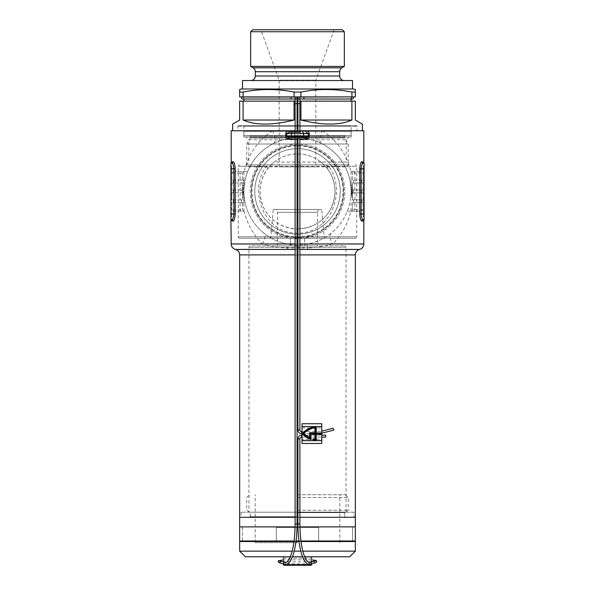 <?xml version="1.0" encoding="UTF-8"?>
<svg xmlns="http://www.w3.org/2000/svg" width="595" height="595" viewBox="0 0 595 595"><rect width="100%" height="100%" fill="white"/><g stroke="black" fill="none" stroke-linecap="round" stroke-linejoin="round"><path stroke-width="0.45" stroke-dasharray="2.98 2.23" d="M317.529 245.869L277.471 245.869L317.529 245.869L317.529 212.296L277.471 212.296L276.444 209.47L318.556 209.47L276.444 209.47M277.471 245.869L277.471 212.296L317.529 212.296L318.556 209.47M353.928 512.206L241.072 512.206L353.928 512.206L353.928 517.286L241.072 517.286L353.928 517.286M241.072 512.206L241.072 517.286M304.551 238.253L304.551 245.869L290.449 245.869L304.551 245.869L290.449 245.869L304.551 245.869L304.551 238.253L290.449 238.253L290.449 245.869L290.449 238.253L304.551 238.253M294.681 132.164L294.681 137.809L300.319 137.809L300.319 132.164L297.5 132.164M297.924 137.809L297.924 132.164L299.895 132.164L299.895 137.809M297.5 148.683A42.728 42.728 0 0 1 340.228 191.419A42.728 42.728 0 0 1 297.5 234.147A42.728 42.728 0 0 1 254.772 191.419A42.728 42.728 0 0 1 297.5 148.683A42.728 42.728 0 0 1 340.228 191.419A42.728 42.728 0 0 1 297.5 234.147A42.728 42.728 0 0 1 254.772 191.419A42.728 42.728 0 0 1 297.5 148.683M343.055 191.419A45.555 45.555 0 0 0 297.5 145.864A45.555 45.555 0 0 0 251.945 191.419A45.555 45.555 0 0 0 297.5 236.966A45.555 45.555 0 0 0 343.055 191.419M297.5 238.677A47.258 47.258 0 0 1 250.242 191.419A47.258 47.258 0 0 1 297.5 144.161A47.258 47.258 0 0 1 344.758 191.419A47.258 47.258 0 0 1 297.5 238.677A47.258 47.258 0 0 1 250.242 191.419A47.258 47.258 0 0 1 297.5 144.161A47.258 47.258 0 0 1 344.758 191.419A47.258 47.258 0 0 1 297.5 238.677A47.258 47.258 0 0 1 250.242 191.419A47.258 47.258 0 0 1 297.5 144.161A47.258 47.258 0 0 1 344.758 191.419A47.258 47.258 0 0 1 297.5 238.677M274.109 162.071L270.956 164.897L246.01 164.897L348.99 164.897L346.171 162.071L274.109 162.071C280.617 156.835 288.411 154.105 297.5 153.889C306.551 154.09 314.346 156.82 320.891 162.071L346.171 162.071L346.171 139.788L248.829 139.788L246.01 136.962L348.99 136.962L246.01 136.962M246.01 164.897L248.829 162.071L248.829 139.788L346.171 139.788L348.99 136.962M351.176 136.962L243.824 136.962L351.176 136.962L351.176 131.317L243.824 131.317L243.258 130.759L351.742 130.759L243.258 130.759M243.824 136.962L243.824 131.317L351.176 131.317L351.742 130.759M239.659 238.253A1.413 1.413 0 0 1 238.253 236.84L238.253 166.303L356.747 166.303L356.747 236.84L238.253 236.84L356.747 236.84A1.413 1.413 0 0 1 355.341 238.253L239.659 238.253L355.341 238.253M348.99 164.897L324.044 164.897L325.748 164.897L328.641 166.303C347.391 191.136 330.5 233.798 297.567 233.173C264.537 233.872 247.587 191.203 266.359 166.303L269.252 164.897L270.956 164.897L267.519 168.854C258.914 181.133 257.761 194.334 264.061 208.443C270.814 221.221 281.956 228.056 297.5 228.941A37.522 37.522 0 0 1 259.978 191.419A37.522 37.522 0 0 1 297.5 153.889A37.522 37.522 0 0 1 335.022 191.419A37.522 37.522 0 0 1 297.5 228.941C313.037 228.056 324.178 221.228 330.932 208.451C337.239 194.312 336.093 181.111 327.481 168.854L320.891 162.071M325.748 164.897L269.252 164.897M327.481 168.854A4.232 1.473 -37 0 1 328.641 166.303L356.747 166.303A1.413 1.413 0 0 0 355.341 164.897M267.519 168.854A4.232 1.473 -143 0 0 266.359 166.303L238.253 166.303A1.413 1.413 0 0 1 239.659 164.897M325.577 238.253L269.423 238.253L325.577 238.253A1.413 1.413 0 0 1 324.171 236.966L270.829 236.966L324.171 236.966L321.761 209.47L273.239 209.47L321.761 209.47M269.423 238.253A1.413 1.413 0 0 0 270.829 236.966L273.239 209.47M248.97 512.206L346.03 512.206L248.97 512.206L248.97 247.282A1.413 1.413 0 0 1 250.383 245.869L344.617 245.869L250.383 245.869M346.03 512.206L346.03 247.282A1.413 1.413 0 0 0 344.617 245.869M231.195 220.477L232.303 221.042A1.413 1.391 90 0 0 230.912 219.629L230.912 199.883L230.912 213.984L233.887 213.984C233.619 217.487 232.905 219.362 231.738 219.629A1.413 1.369 90 0 1 233.114 221.042C234.266 220.648 234.966 218.298 235.211 213.984L235.211 211.166L244.091 211.166C247.312 224.032 253.381 234.966 262.291 243.972C269.892 246.137 278.192 247.475 287.199 248.003L307.801 248.003A5.645 0.9 -90 0 1 307.392 249.431L359.573 249.431M235.427 249.431L287.608 249.431A5.645 0.9 90 0 1 287.199 248.003L288.099 244.188C278.557 242.306 270.42 238.588 263.697 233.024C256.512 227.171 251.172 219.89 247.661 211.166C245.162 204.821 243.905 198.239 243.891 191.419A53.609 53.609 0 0 0 297.5 245.021A53.609 53.609 0 0 0 351.11 191.419C351.095 198.239 349.838 204.821 347.339 211.166C343.828 219.89 338.488 227.171 331.303 233.024C324.662 238.543 316.525 242.269 306.901 244.188C300.654 245.304 294.384 245.304 288.099 244.188M287.608 249.431L307.392 249.431M299.895 517.286L297.924 517.286L299.895 517.286M297.076 517.286L295.105 517.286L297.076 517.286M231.76 168.846L230.912 168.846L231.76 168.846L230.912 168.846L230.912 166.02L230.912 213.984L230.912 168.846L230.912 187.745L231.76 187.745L230.912 187.745L230.912 197.057L231.76 197.057L231.76 172.937L231.76 197.057L230.912 197.057L230.912 193.39L231.76 193.39L231.76 197.057L230.912 197.057L231.76 197.057L231.76 168.846L231.76 213.984L231.76 199.883L230.912 199.883L231.76 199.883L231.76 166.02L230.912 166.02L231.76 166.02L231.76 213.984L231.76 193.39L230.912 193.39L230.912 199.883L230.912 163.201A1.413 1.391 -90 0 0 232.303 161.788L233.114 161.788C234.266 162.19 234.966 164.54 235.211 168.846L235.211 171.665L247.661 171.665L235.211 171.665M363.24 168.846L364.088 168.846L364.088 163.201L363.262 163.201A1.413 1.369 -90 0 1 361.886 161.788C360.734 162.182 360.034 164.532 359.789 168.846L359.789 171.665L361.113 171.665L361.113 168.846L364.088 168.846L363.24 168.846L364.088 168.846L364.088 166.02L364.088 187.745L363.24 187.745L364.088 187.745L364.088 197.057L363.24 197.057L363.24 172.937L363.24 197.057L364.088 197.057L364.088 193.39L363.24 193.39L363.24 197.057L364.088 197.057L363.24 197.057L363.24 168.846L363.24 213.984L363.24 199.883L364.088 199.883L363.24 199.883L363.24 166.02L364.088 166.02L363.24 166.02L363.24 213.984L363.24 193.39L364.088 193.39L364.088 213.984L364.088 168.846L364.088 219.629A1.413 1.391 90 0 0 362.697 221.042L361.886 221.042C360.734 220.641 360.034 218.291 359.789 213.984L359.789 211.166L347.339 211.166L359.789 211.166M306.901 244.188L307.801 248.003C316.823 247.475 325.123 246.129 332.709 243.972C341.619 234.966 347.688 224.032 350.909 211.166M231.195 130.759L272.688 130.759C257.836 140.554 248.301 154.194 244.091 171.665M241.458 199.883L231.901 199.883L242.485 199.883L242.485 192.825L231.901 192.825L243.891 192.825L243.891 190.006L242.485 190.006L242.485 182.955L243.891 182.955L243.891 180.129L243.891 202.702L243.891 199.883L242.485 199.883L242.485 192.825L243.891 192.825L243.891 199.883L241.458 199.883L241.458 202.702L243.891 202.702L240.09 202.702L240.09 209.752L231.901 209.752L233.389 211.166L244.091 211.166M241.458 190.006L231.901 190.006L242.485 190.006L242.485 182.955L231.901 182.955L243.891 182.955L243.891 190.006L241.458 190.006L241.458 192.825M243.891 187.968L243.891 185.774L243.891 187.968L242.485 187.968L242.485 185.774L242.485 197.057L242.485 185.774L242.485 187.968L243.891 187.968M243.891 190.013L243.891 188.117L243.891 190.021L242.485 190.013L242.485 197.057L242.485 185.774L242.485 193.814L242.485 190.021L243.891 190.013L243.891 193.814L242.485 193.814L243.891 193.814L243.891 190.021L242.485 190.021L243.891 190.021L242.485 190.021L243.891 190.021L243.891 193.814L243.891 190.021M243.891 185.774L243.891 188.117L243.891 185.774L242.485 185.774L242.485 188.117L242.485 185.774L243.891 185.774M351.11 187.678L351.11 197.057L351.11 185.774L351.11 187.678L352.515 187.678L352.515 197.057L352.515 185.774L352.515 197.057L352.515 185.774L352.515 197.057L352.515 187.678L351.11 187.678L351.11 195.153L352.515 195.153L351.11 195.153L351.11 180.129L351.11 191.419A53.609 53.609 0 0 0 297.5 137.809A53.609 53.609 0 0 0 243.891 191.419C243.905 184.591 245.162 178.009 247.661 171.665C252.548 159.319 261.212 149.895 273.678 143.395C289.609 136.017 305.488 136.017 321.322 143.395C333.78 149.888 342.452 159.311 347.339 171.665C349.838 178.009 351.095 184.591 351.11 191.419L351.11 187.678L352.515 187.678L351.11 187.678M351.11 191.3L351.11 197.057L351.11 185.774L351.11 191.3L352.515 191.3M351.11 185.774L351.11 197.057L351.11 185.774L352.515 185.774L351.11 185.774M351.11 189.522L351.11 197.057L351.11 189.522L352.515 189.522M351.11 185.625L351.11 196.915L351.11 185.625L352.515 185.625L352.515 196.915L352.515 185.625M363.805 162.353L361.886 161.788M359.789 171.665L350.909 171.665C346.707 154.194 337.172 140.554 322.312 130.759L363.805 130.759M230.912 213.984L231.76 213.984L230.912 213.984L231.76 213.984L231.76 216.811L231.76 213.984L230.912 213.984L230.912 216.811L230.912 168.846L233.887 168.846C233.619 165.351 232.905 163.476 231.738 163.201L230.912 163.201M230.912 184.926L230.912 197.057L230.912 184.926L231.76 184.926L230.912 184.926M364.088 184.926L364.088 197.057L364.088 184.926L363.24 184.926L364.088 184.926M235.211 211.166L233.389 211.166M241.458 180.129L231.901 180.129L243.891 180.129L241.458 180.129L241.458 182.955M233.389 199.883L233.389 202.702L231.901 202.702L240.09 202.702M233.389 202.702L241.458 202.702M233.389 171.665L231.901 173.078L231.901 180.129M231.901 182.955L231.901 190.006M231.901 192.825L231.901 199.883M233.389 190.006L233.389 192.825M233.389 180.129L233.389 182.955M231.901 202.702L231.901 209.752M273.678 143.395A14.109 4.797 63.6 0 0 272.688 130.759L322.312 130.759A14.109 4.797 116.4 0 0 321.322 143.395M299.895 130.759L297.924 130.759M297.076 130.759L295.105 130.759M361.113 171.665L350.909 171.665M352.515 180.129L352.515 173.078L352.515 180.129L363.099 180.129L352.515 180.129M352.515 182.955L363.099 182.955L352.515 182.955L352.515 190.006L363.099 190.006L351.11 190.006L352.515 190.006L352.515 182.955M352.515 192.825L363.099 192.825L352.515 192.825L352.515 199.883L363.099 199.883L351.11 199.883L352.515 199.883L352.515 192.825M352.515 202.702L363.099 202.702L352.515 202.702L352.515 209.752L352.515 202.702M242.485 202.702L242.485 209.752L242.485 202.702M242.485 180.129L242.485 173.078L242.485 180.129M363.099 180.129L363.099 173.078L361.611 171.665M361.611 182.955L361.611 180.129M363.099 190.006L363.099 182.955M361.611 192.825L361.611 190.006M363.099 199.883L363.099 192.825M361.611 211.166L363.099 209.752L363.099 202.702M361.611 202.702L361.611 199.883M361.886 221.042A1.413 1.369 90 0 1 363.262 219.629C362.095 219.362 361.381 217.48 361.113 213.984L364.088 213.984L363.24 213.984L363.24 216.811L364.088 216.811L363.24 216.811L363.24 213.984L364.088 213.984M359.789 168.846L361.113 168.846C361.381 165.351 362.095 163.469 363.262 163.201M363.24 199.883L364.088 199.883L363.24 199.883M363.24 172.937L364.088 172.937M231.76 216.811L230.912 216.811L231.76 216.811M231.76 199.883L230.912 199.883L231.76 199.883M231.76 172.937L230.912 172.937M239.659 517.286L355.341 517.286L239.659 517.286M331.303 233.024A14.109 6.173 50.9 0 0 332.709 243.972L363.805 243.972M231.195 243.972L262.291 243.972A14.109 6.173 -50.9 0 0 263.697 233.024M354.91 180.129L354.91 173.078L352.515 173.078A1.413 1.413 0 0 0 351.11 171.665A1.413 1.413 0 0 1 352.515 173.078L351.11 171.665L351.11 180.129M351.11 202.702L351.11 211.166L352.515 209.752A1.413 1.413 0 0 1 351.11 211.166A1.413 1.413 0 0 0 352.515 209.752L354.91 209.752L354.91 202.702M243.891 180.129L243.891 171.665L242.485 173.078A1.413 1.413 0 0 1 243.891 171.665A1.413 1.413 0 0 0 242.485 173.078L240.09 173.078L240.09 180.129M241.265 211.166A1.413 1.175 -90 0 1 240.09 209.752L242.485 209.752A1.413 1.413 0 0 0 243.891 211.166A1.413 1.413 0 0 1 242.485 209.752L243.891 211.166L243.891 202.702M364.088 163.201A1.413 1.391 -90 0 1 362.697 161.788M231.738 163.201A1.413 1.369 -90 0 0 233.114 161.788M294.681 137.809L300.319 137.809M351.11 197.057L352.515 197.057L351.11 197.057M351.11 191.389L352.515 191.389M351.11 195.056L352.515 195.056M351.11 193.13L352.515 193.13M351.11 193.918L352.515 193.918M351.11 193.977L352.515 193.977M351.11 193.687L352.515 193.687M351.11 195.301L352.515 195.301M351.11 193.806L352.515 193.806M351.11 192.43L352.515 192.43M351.11 189.619L352.515 189.619M351.11 192.527L352.515 192.527M351.11 193.397L352.515 193.397M351.11 192.966L352.515 192.966M351.11 195.004L352.515 195.004L351.11 195.004M351.11 196.915L352.515 196.915L351.11 196.915M351.11 191.196L352.515 191.196M351.11 190.906L352.515 190.906M351.11 191.635L352.515 191.635M351.11 189.574L352.515 189.574M351.11 187.388L352.515 187.388M351.11 188.994L352.515 188.994M351.11 188.704L352.515 188.704M243.891 197.057L242.485 197.057L242.485 185.625L242.485 197.057L242.485 185.625L242.485 197.057L243.891 197.057M243.891 193.977L242.485 193.977M243.891 192.371L242.485 192.371M243.891 194.275L242.485 194.275M243.891 188.117L242.485 188.117L243.891 188.117M243.891 185.625L242.485 185.625L243.891 185.625M243.891 191.359L242.485 191.359M243.891 191.337L242.485 191.337L242.485 187.388L242.485 195.301L242.485 191.337L243.891 191.337L243.891 195.301L242.485 195.301L242.485 192.661L242.485 195.301L243.891 195.301L243.891 187.388L243.891 191.337L242.485 191.337M243.891 187.388L242.485 187.388L242.485 189.21L242.485 187.388L243.891 187.388L243.891 189.225L242.485 189.225L242.485 190.906L242.485 189.225L243.891 189.21L243.891 187.388M243.891 189.009L242.485 189.009M243.891 189.076L242.485 189.076M243.891 191.843L242.485 191.843L243.891 191.843M243.891 194.178L242.485 194.178M243.891 194.163L242.485 194.163M243.891 193.992L242.485 193.992L243.891 193.992L243.891 192.661L243.891 193.992M243.891 192.661L242.485 192.661M243.891 190.906L243.891 189.21L243.891 190.906L242.485 190.906M243.891 101.128L351.11 101.128L243.891 101.128M351.11 99.015L351.11 97.037L242.485 97.037A0.989 0.989 0 0 1 243.474 98.026A0.989 0.989 0 0 1 242.485 99.015M243.891 96.896L351.11 96.896L243.891 96.896M352.515 97.037A0.989 0.989 0 0 0 351.526 98.026A0.989 0.989 0 0 0 352.515 99.015L243.891 99.015L243.891 97.037M248.688 166.868L346.312 166.868L248.688 166.868L246.717 164.897L348.283 164.897L246.717 164.897L246.717 144.02L348.283 144.02L246.717 144.02L250.168 138.04A0.565 0.565 0 0 0 250.242 137.757L344.758 137.757L250.242 137.757L250.242 136.114A0.565 0.565 0 0 0 249.677 135.556L345.323 135.556L249.677 135.556M346.312 166.868L348.283 164.897L348.283 144.02L344.832 138.04A0.565 0.565 0 0 1 344.758 137.757L344.758 136.114A0.565 0.565 0 0 1 345.323 135.556M351.11 135.556L351.11 126.244A0.565 0.565 0 0 1 351.667 125.679L243.333 125.679A0.565 0.565 0 0 1 243.891 126.244L351.11 126.244L243.891 126.244L243.891 135.556L351.11 135.556L243.891 135.556M243.333 125.679L351.667 125.679M356.464 125.679L238.536 125.679L356.464 125.679A0.565 0.565 0 0 1 357.03 126.244L357.03 130.759L237.97 130.759L357.03 130.759M238.536 125.679A0.565 0.565 0 0 0 237.97 126.244L237.97 130.759M352.515 88.997L242.485 88.997L352.515 88.997M250.807 80.533L344.193 80.533L250.807 80.533M334.182 29.75L315.841 80.139L315.841 166.868L279.159 166.868L279.159 80.139L315.841 80.139L279.159 80.139L260.818 29.75L334.182 29.75L260.818 29.75M279.159 166.868L315.841 166.868M362.392 130.759L232.608 130.759L362.392 130.759M299.895 101.128L297.924 101.128M297.076 101.128L295.105 101.128M239.659 89.51L239.659 96.896L243.102 96.896L243.102 92.076C260.089 88.685 277.077 88.685 294.064 92.076L294.064 96.896L300.936 96.896L300.936 92.076C317.923 88.685 334.911 88.685 351.898 92.076L351.898 96.896L355.341 96.896L355.341 90.47M351.898 92.076L355.341 92.076M294.064 92.076L300.936 92.076M239.659 92.076L243.102 92.076M362.392 124.11L355.341 120.034L355.341 101.128L351.898 101.128L351.898 120.034C339.574 125.419 322.587 125.419 300.936 120.034L300.936 101.128L294.064 101.128L294.064 120.034C272.413 125.419 255.426 125.419 243.102 120.034L243.102 101.128L239.659 101.128L239.659 120.034L232.608 124.11M355.341 90.18L355.341 89.51M243.102 96.896L294.064 96.896M294.064 101.128L243.102 101.128M243.102 120.034L294.064 120.034M300.936 96.896L351.898 96.896M351.898 101.128L300.936 101.128M300.936 120.034L351.898 120.034M250.666 31.728L344.334 31.728M250.666 66.432L344.334 66.432M242.485 80.533L352.515 80.533M241.072 88.997L353.928 88.997M342.363 29.75L252.637 29.75M311.319 561.018C311.631 557.381 311.631 557.381 311.319 561.018C311.631 564.655 311.631 564.655 311.319 561.018M283.681 561.018C283.369 557.381 283.369 557.381 283.681 561.018C283.369 564.655 283.369 564.655 283.681 561.018M297.5 494.713L345.464 494.713L297.5 494.713M297.5 497.539L348.283 497.539L297.5 497.539M300.795 551.141L302.825 551.141M355.341 551.141L239.659 551.141M239.659 541.547L355.341 541.547M301.011 541.547L299.017 541.547M302.535 556.786L304.662 556.786M349.696 556.786L245.304 556.786M311.609 563.956L311.356 561.963M311.609 564.685L283.391 564.685M311.044 565.25L283.956 565.25M297.5 510.235L348.283 510.235L297.5 510.235M297.5 542.677L255.181 542.677L297.5 542.677M297.5 526.88L355.341 526.88L297.5 526.88M299.925 526.88L297.954 526.88L299.925 526.88M318.66 527.445L276.34 527.445L276.34 540.989L318.66 540.989L318.66 527.445L276.34 527.445L276.34 540.989L318.66 540.989L318.66 527.445L276.34 527.445L318.66 527.445M297.046 526.88L295.075 526.88L297.046 526.88M297.5 517.286L345.323 517.286L297.5 517.286M295.975 541.547L293.989 541.547M283.644 561.978L283.391 563.837L311.609 563.837M290.33 556.786L292.457 556.786M292.167 551.141L294.205 551.141M276.34 540.989L318.66 540.989L276.34 540.989M242.485 540.989L242.485 526.88L352.515 526.88L242.485 526.88L242.485 540.989L352.515 540.989L352.515 526.88L352.515 540.989L242.485 540.989M300.936 540.989L298.95 540.989M296.05 540.989L294.064 540.989M239.659 540.989L355.341 540.989M325.71 435.146L325.71 437.117M295.105 137.809L295.105 132.164M297.076 137.809L297.076 132.164M297.076 98.026A0.989 0.989 0 0 1 296.087 99.015A0.989 0.989 0 0 1 295.105 98.026M297.924 98.026A0.989 0.989 0 0 0 298.913 99.015A0.989 0.989 0 0 0 299.895 98.026A0.989 0.989 0 0 1 298.913 99.015A0.989 0.989 0 0 1 297.924 98.026M321.761 426.831L321.761 439.251L321.761 426.831L302.015 426.831L302.015 440.374L302.015 426.831M321.337 433.971L321.337 433.242L315.982 433.242L315.982 426.86A21.16 21.16 0 0 0 302.535 433.606A21.16 21.16 0 0 0 310.731 439.125L310.731 433.971L315.253 433.971L315.253 439.46A20.364 20.364 0 0 1 313.439 439.117L313.439 439.936A21.16 21.16 0 0 0 315.982 440.352L315.982 433.971L321.337 433.971M315.253 427.448A20.423 20.423 0 0 0 303.554 433.368A20.423 20.423 0 0 0 310.01 437.801L310.01 432.996L315.253 432.996L315.253 427.448M311.014 434.253L314.971 434.253L314.971 439.132A20.081 20.081 0 0 1 313.156 438.753L313.156 440.159A21.442 21.442 0 0 0 316.265 440.657L316.265 434.253L321.62 434.253L321.62 432.959L316.265 432.959L316.265 426.555A21.442 21.442 0 0 0 302.156 433.606A21.442 21.442 0 0 0 311.014 439.527L311.014 434.253M321.761 439.251L321.761 440.374L321.761 439.251L302.015 439.251L321.761 439.251M321.761 443.483L321.761 423.729M302.015 423.729L302.015 443.483M309.727 432.721L314.971 432.721L314.971 427.783A20.148 20.148 0 0 0 303.956 433.368A20.148 20.148 0 0 0 309.727 437.362L309.727 432.721M297.5 237.546A46.127 46.127 0 0 1 251.373 191.419A46.127 46.127 0 0 1 297.5 145.284A46.127 46.127 0 0 1 343.627 191.419A46.127 46.127 0 0 1 297.5 237.546A46.127 46.127 0 0 1 251.373 191.419A46.127 46.127 0 0 1 297.5 145.284A46.127 46.127 0 0 1 343.627 191.419A46.127 46.127 0 0 1 297.5 237.546M346.03 247.282L248.97 247.282L346.03 247.282M299.895 249.431L297.924 249.431M297.076 249.431L295.105 249.431M295.105 243.972L297.076 243.972M297.924 243.972L299.895 243.972M239.659 254.898L355.341 254.898M299.895 254.898L297.924 254.898M297.076 254.898L295.105 254.898M299.895 139.223L297.924 139.223M297.076 139.223L295.105 139.223M232.303 221.042L233.114 221.042M231.901 173.078L240.09 173.078A1.413 1.175 -90 0 1 241.265 171.665M240.09 182.955L240.09 190.006M240.09 192.825L240.09 199.883M353.735 171.665A1.413 1.175 90 0 1 354.91 173.078L363.099 173.078M353.542 182.955L353.542 180.129M354.91 190.006L354.91 182.955M353.542 192.825L353.542 190.006M354.91 199.883L354.91 192.825M363.099 209.752L354.91 209.752A1.413 1.175 90 0 1 353.735 211.166M353.542 202.702L353.542 199.883M359.789 213.984L361.113 213.984L361.113 211.166M235.211 168.846L233.887 168.846L233.887 171.665M233.887 211.166L233.887 213.984L235.211 213.984M351.11 195.153L352.515 195.153M351.11 189.56L352.515 189.56M351.11 190.631L352.515 190.631M344.758 136.114L250.242 136.114L344.758 136.114M237.97 126.244L357.03 126.244L237.97 126.244M255.322 76.019L339.678 76.019M253.061 67.815L341.939 67.815M255.322 71.72L339.678 71.72M344.832 138.04L250.168 138.04L344.832 138.04M297.5 512.109L345.041 512.109L297.5 512.109M297.5 516.72L250.242 516.72L297.5 516.72M297.5 512.593L344.758 512.593L297.5 512.593M310.664 564.253A0.989 0.945 72.3 0 1 309.415 563.316A0.989 0.945 72.3 0 1 310.062 562.372M297.924 523.957L299.895 523.957M307.37 560.735L307.377 561.725L307.37 560.735M315.804 562.617A0.989 0.945 72.3 0 1 314.554 561.65A0.989 0.945 72.3 0 1 315.209 560.735M279.144 562.625A0.989 0.945 107.6 0 0 280.394 561.658A0.989 0.945 107.6 0 0 279.739 560.743M284.313 564.261A0.989 0.945 107.6 0 0 285.563 563.324A0.989 0.945 107.6 0 0 284.908 562.379M297.076 523.964L295.105 523.964M297.076 103.671L295.105 103.671M291.104 97.037L291.104 99.015M303.896 97.037L303.896 99.015M297.924 103.671L299.895 103.671M313.967 432.744L313.967 433.733L313.967 432.744M287.623 560.735L287.623 561.725L287.623 560.735M301.732 435.146L301.732 437.117M297.924 438.954L299.895 438.954M297.924 429.925L299.895 429.925M301.732 433.733L301.732 431.762M302.015 427.961L321.761 427.961L302.015 427.961M321.761 440.657L302.015 440.657M302.015 426.555L321.761 426.555M283.391 558.199L311.609 558.199M345.464 494.713L348.283 497.539L348.283 510.235L344.758 512.593L344.758 516.72M255.181 542.677L255.181 494.713M250.242 516.72L250.242 512.593L246.717 510.235L246.717 497.539L249.536 494.713M339.819 542.677L339.819 494.713M311.371 559.836L283.629 559.836M311.758 561.836L315.246 562.238L314.822 561.479L315.246 560.721M279.695 560.728L280.119 561.479L279.695 562.238L283.19 561.836M302.015 433.733L321.761 433.19M302.015 437.117L321.761 437.117M311.341 561.814L283.659 561.814M302.015 431.762L321.761 431.197M299.895 99.015L298.913 99.015M295.105 99.015L296.087 99.015M302.015 435.146L321.761 435.146M302.015 440.374L321.761 440.374"/><path stroke-width="0.89" d="M297.5 132.164L297.924 132.164L297.924 98.026A0.989 0.989 0 0 0 298.913 99.015A0.989 0.989 0 0 0 299.895 98.026A0.989 0.989 0 0 0 298.913 97.037A0.989 0.989 0 0 0 297.924 98.026A0.989 0.989 0 0 0 298.913 99.015M297.924 103.671L299.895 103.671L299.895 132.164L300.319 132.164L289.051 132.164L300.319 132.164M300.936 540.989L355.341 540.989L355.341 517.286L299.895 517.286L355.341 517.286L355.341 254.898A5.645 5.645 0 0 1 359.573 249.431A5.645 5.645 0 0 0 363.805 243.972L363.805 220.477L362.697 221.042L363.805 220.477L364.088 219.629L363.262 219.629L364.088 219.629A1.413 1.391 -90 0 0 362.697 221.042L361.886 221.042C360.734 220.648 360.034 218.298 359.789 213.984L359.789 168.846C360.034 164.54 360.734 162.19 361.886 161.788L363.805 162.353L363.805 130.759L299.895 130.759M294.064 540.989L239.659 540.989L239.659 526.88L295.075 526.88L239.659 526.88L239.659 517.286L295.105 517.286L239.659 517.286L239.659 254.898A5.645 5.645 0 0 0 235.427 249.431A5.645 5.645 0 0 1 231.195 243.972L230.912 219.629L231.738 219.629C232.905 219.362 233.619 217.48 233.887 213.984L233.887 168.846C233.619 165.351 232.905 163.469 231.738 163.201L232.087 163.305M297.924 517.286L297.076 517.286L297.924 517.286M292.614 137.809L305.949 137.809L292.614 137.809A1.413 1.22 -90 0 1 291.394 136.396L308.299 136.396L308.299 133.577L309.274 133.577C308.887 131.726 307.719 130.788 305.778 130.759L305.949 132.164L308.299 133.577L286.701 133.577L289.051 132.164L289.222 130.759C287.273 130.788 286.113 131.733 285.726 133.577L286.701 133.577L286.701 136.396L291.394 136.396L291.394 133.577A1.413 1.22 -90 0 1 292.614 132.164M309.274 136.396L308.299 136.396L305.949 137.809L305.778 139.223C307.727 139.185 308.887 138.248 309.274 136.396L309.274 133.577M285.726 136.396C286.113 138.248 287.281 139.185 289.222 139.223L289.051 137.809L286.701 136.396L285.726 136.396L285.726 133.577M295.105 130.759L231.195 130.759L231.195 162.353L232.303 161.788L231.195 162.353L230.912 163.201L231.738 163.201A1.413 1.369 90 0 0 233.114 161.788C234.266 162.182 234.966 164.532 235.211 168.846L235.211 213.984C234.966 218.291 234.266 220.641 233.114 221.042L231.195 220.477M361.544 220.901L361.886 221.042A1.413 1.369 -90 0 1 363.262 219.629L364.088 219.629L364.088 163.201A1.413 1.391 90 0 1 362.697 161.788M233.456 161.929L232.303 161.788A1.413 1.391 90 0 1 230.912 163.201L231.738 163.201L230.912 163.201L230.912 219.629L231.738 219.629A1.413 1.369 -90 0 1 233.114 221.042M364.088 168.846L361.113 168.846C361.381 165.351 362.095 163.476 363.262 163.201L364.088 163.201L363.262 163.201L364.088 163.201L363.805 162.353M297.924 130.759L297.076 130.759M359.789 168.846L361.113 168.846L361.113 213.984C361.381 217.487 362.095 219.362 363.262 219.629L364.088 219.629M363.262 163.201A1.413 1.369 90 0 1 361.886 161.788M230.912 219.629A1.413 1.391 -90 0 1 232.303 221.042M351.11 101.128L351.11 99.015M352.515 97.037A0.989 0.989 0 0 1 353.504 98.026A0.989 0.989 0 0 1 352.515 99.015L303.896 99.015L303.896 97.037L351.11 96.896M243.891 101.128L243.891 99.015L242.485 99.015A0.989 0.989 0 0 1 241.496 98.026A0.989 0.989 0 0 1 242.485 97.037L296.087 97.037A0.989 0.989 0 0 1 297.076 98.026A0.989 0.989 0 0 1 296.087 99.015A0.989 0.989 0 0 1 295.105 98.026A0.989 0.989 0 0 1 296.087 97.037A0.989 0.989 0 0 1 297.076 98.026L297.076 132.164M250.666 31.728L252.637 29.75L342.363 29.75L344.334 31.728L250.666 31.728L250.666 66.432L344.334 66.432L341.939 67.815L253.061 67.815L250.666 66.432M355.341 92.076L355.341 96.896L351.898 96.896L351.898 92.076L355.341 92.076L355.341 89.51L353.928 88.997L241.072 88.997L239.659 89.622M351.898 92.076C334.911 88.685 317.923 88.685 300.936 92.076L294.064 92.076C277.077 88.685 260.089 88.685 243.102 92.076L239.659 92.076L239.659 89.51M352.515 88.997L352.515 80.533L242.485 80.533L242.485 88.997M344.193 80.533A4.515 4.515 0 0 1 339.678 76.019L255.322 76.019A4.515 4.515 0 0 1 250.807 80.533M339.678 76.019L339.678 71.72L255.322 71.72L255.322 76.019M339.678 71.72A4.515 4.515 0 0 1 341.939 67.815M255.322 71.72A4.515 4.515 0 0 0 253.061 67.815M344.334 31.728L344.334 66.432M232.608 130.759L232.608 124.11L239.659 120.034L239.659 101.128L243.102 101.128L243.102 120.034C255.426 125.419 272.413 125.419 294.064 120.034L294.064 101.128L295.105 101.128M299.895 101.128L300.936 101.128L300.936 120.034C322.587 125.419 339.574 125.419 351.898 120.034L351.898 101.128L355.341 101.128L355.341 120.034L362.392 124.11L362.392 130.759M297.924 101.128L297.076 101.128M243.102 92.076L243.102 96.896L239.659 96.896L239.659 92.076M300.936 92.076L300.936 96.896L294.064 96.896L294.064 92.076M351.898 96.896L300.936 96.896M300.936 101.128L351.898 101.128M351.898 120.034L300.936 120.034M294.064 96.896L243.102 96.896M243.102 101.128L294.064 101.128M294.064 120.034L243.102 120.034M311.319 561.018C311.631 557.381 311.631 557.381 311.319 561.018L311.356 561.963M283.681 561.018C283.369 557.381 283.369 557.381 283.681 561.018L283.644 561.978M294.205 551.141L300.795 551.141M302.825 551.141L355.341 551.141L355.341 541.547L301.011 541.547M299.017 541.547L295.975 541.547M292.457 556.786L302.535 556.786M304.662 556.786L349.696 556.786L355.341 551.141M311.609 564.685L311.044 565.25L283.956 565.25L283.391 564.685L311.609 564.685L311.609 563.956M355.341 526.88L299.925 526.88L355.341 526.88M297.954 526.88L297.046 526.88L297.954 526.88M293.989 541.547L239.659 541.547L239.659 551.141L292.167 551.141M239.659 551.141L245.304 556.786L290.33 556.786M298.95 540.989L296.05 540.989M299.895 523.957L299.895 438.954A1.837 1.837 0 0 1 301.732 437.117L301.732 435.146A3.808 3.808 0 0 0 297.924 438.954L297.924 523.957L299.895 523.957C300.014 537.873 301.576 548.754 304.588 556.6C307.749 563.301 308.805 562.186 309.467 562.468L310.062 562.372A0.989 0.945 72.3 0 1 311.319 563.316A0.989 0.945 72.3 0 1 310.664 564.253L315.804 562.617A0.989 0.945 72.3 0 0 316.458 561.673A0.989 0.945 72.3 0 0 315.209 560.735L315.246 560.721M295.105 132.164L295.105 98.026A0.989 0.989 0 0 1 296.087 97.037M299.895 103.671L299.895 98.026A0.989 0.989 0 0 0 298.913 97.037A0.989 0.989 0 0 0 297.924 98.026M297.924 137.809L297.924 429.925A3.808 3.808 0 0 0 301.732 433.733L302.015 433.733M299.895 137.809L299.895 429.925A1.837 1.837 0 0 0 301.732 431.762L301.732 433.733M333.155 428.274L333.862 430.096L333.155 428.274M321.761 437.117L325.71 437.117L325.71 435.146L321.761 435.146M283.629 559.836L278.445 560.743L278.148 561.479L279.144 562.625A0.989 0.945 107.6 0 1 278.49 561.68A0.989 0.945 107.6 0 1 279.739 560.743L284.908 562.379A0.989 0.945 107.6 0 0 283.659 563.324A0.989 0.945 107.6 0 0 284.313 564.261L285.511 564.454C285.994 565.057 291.029 563.487 293.774 552.77C295.931 544.819 297.031 535.217 297.076 523.964L295.105 523.964L295.105 137.809M297.076 523.964L297.076 137.809M302.015 426.555L302.015 440.657L316.265 440.657L316.265 434.253L321.62 434.253L321.62 432.959L316.265 432.959L316.265 426.555A21.442 21.442 0 0 0 302.156 433.606A21.442 21.442 0 0 0 311.014 439.527L311.014 434.253L314.971 434.253L314.971 439.132A20.081 20.081 0 0 1 313.156 438.753L313.156 440.159A21.442 21.442 0 0 0 316.265 440.657L321.761 440.657L321.761 426.555L302.015 426.555L302.015 423.729L321.761 423.729L321.761 426.555M302.015 443.483L321.761 443.483L302.015 443.483L302.015 440.657M321.761 440.657L321.761 443.483M321.761 423.729L302.015 423.729M321.337 433.242L315.982 433.242L315.982 426.86A21.16 21.16 0 0 0 302.535 433.606A21.16 21.16 0 0 0 310.731 439.125L310.731 433.971L315.253 433.971L315.253 439.46A20.364 20.364 0 0 1 313.439 439.117L313.439 439.936A21.16 21.16 0 0 0 315.982 440.352L315.982 433.971L321.337 433.971L321.337 433.242M315.253 427.448A20.423 20.423 0 0 0 303.554 433.368A20.423 20.423 0 0 0 310.01 437.801L310.01 432.996L315.253 432.996L315.253 427.448M314.971 432.721L314.971 427.783A20.148 20.148 0 0 0 303.956 433.368A20.148 20.148 0 0 0 309.727 437.362L309.727 432.721L314.971 432.721M359.573 249.431L299.895 249.431M297.924 249.431L297.076 249.431M295.105 249.431L235.427 249.431M231.195 243.972L295.105 243.972M297.076 243.972L297.924 243.972M299.895 243.972L363.805 243.972M355.341 254.898L299.895 254.898M297.924 254.898L297.076 254.898M295.105 254.898L239.659 254.898M305.778 139.223L299.895 139.223M297.924 139.223L297.076 139.223M295.105 139.223L289.222 139.223M359.789 213.984L364.088 213.984M230.912 213.984L235.211 213.984M230.912 168.846L235.211 168.846M302.386 137.809A1.413 1.22 90 0 0 303.606 136.396L303.606 133.577A1.413 1.22 90 0 0 302.386 132.164M299.895 438.954L297.924 438.954M295.105 103.671L297.076 103.671M242.485 99.015L291.104 99.015L291.104 97.037M299.895 429.925L297.924 429.925M311.609 558.199L311.609 556.786M250.242 516.72L249.677 517.286M352.515 540.989L352.515 541.547M242.485 540.989L242.485 541.547M344.758 516.72L345.323 517.286M283.391 564.685L283.391 563.971M283.391 558.199L283.391 556.786M297.924 523.957C298.065 539.68 299.992 551.505 303.71 559.434C308.032 566.053 307.593 563.502 309.467 564.447L310.664 564.253M315.804 562.617L316.8 561.479L315.99 560.401L311.371 559.836M295.105 523.964C294.986 537.88 293.417 548.761 290.405 556.608C287.236 563.309 286.18 562.193 285.511 562.476L284.908 562.379M303.896 97.037L298.913 97.037M321.761 433.19L333.862 430.096M279.144 562.625L284.313 564.261M321.761 431.197L333.163 428.244M303.896 99.015L299.895 99.015M291.104 99.015L295.105 99.015M283.659 561.814L283.19 561.836M311.758 561.836L311.341 561.814M310.062 562.372L315.209 560.735"/></g></svg>
